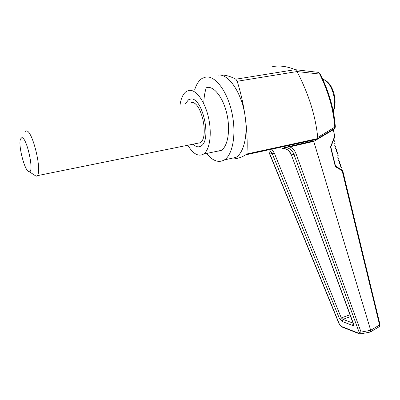 <?xml version="1.0" encoding="UTF-8"?>
<svg xmlns="http://www.w3.org/2000/svg" width="400" height="400" viewBox="0 0 400 400"><rect width="100%" height="100%" fill="white"/><g stroke="black" fill="none" stroke-linecap="round" stroke-linejoin="round"><path stroke-width="0.6" d="M203.77 103.66C203.915 97.615 204.765 92.26 206.31 87.605M194.62 89.995C196.38 84.27 198.965 80.36 202.37 78.26L205.96 77.02C215.345 75.59 227.235 91.255 231.86 112.435C236.57 133.58 232.875 154.68 224.44 159.88L236.045 157.35C243.69 152.835 247.915 135.885 245.245 117.205C243.54 104.87 240.855 92.895 237.19 81.28L235.805 79.205C229.455 75.785 223.465 74.435 217.84 75.165C228.51 73.065 242.26 93.375 245.245 117.205C246.99 130.11 247.555 142.36 246.945 153.955L245.585 154.875C240.53 158.03 235.295 159.37 229.89 158.89L229.29 158.825M218.145 151.49L217.825 151.1M229.89 158.89L229.255 158.83M328.65 132.02L316.07 139.52M185.32 103.825L188.48 99.775L190.695 99.04C202.585 96.73 212.075 140.515 200.99 146.03C198.525 147.535 195.865 146.92 193.015 144.195M199.28 146.75C197.265 147.115 195.185 146.26 193.045 144.185M185.35 103.82L188.51 99.77L190.26 99.09M180.065 104.73C181.095 97.995 183.255 93.525 186.53 91.32L189.365 90.35C196.295 89.525 205.06 101.78 208.58 117.945C212.165 134.09 209.68 150.185 203.51 154.115C198.345 156.9 193.12 153.945 187.83 145.24M207.49 87.385C214.675 86.52 223.585 98.565 227.015 114.525C230.515 130.46 227.745 146.41 221.31 150.365L216.275 151.425M224.44 159.88C218.68 163.14 212.715 161.005 206.55 153.475M25.225 131.45L26.345 130.915C32.42 129.745 42.48 171.495 37.19 175.69L36.215 176.235L33.645 174.565M191.26 102.495C201.45 100.64 209.52 138.035 200.035 142.775L196.96 143.395M21.83 137.655C26.79 137.07 34.45 172.235 29.31 171.745C25.305 173 17.885 145.55 20.47 139.05L21.83 137.655M334.25 128.685L335.245 127.33L335.315 126.66L334.78 127.175C333.525 109.745 328.5 92.045 319.715 74.07L297.045 71.55C308.7 94.025 315.59 115.99 317.72 137.44L334.78 127.175L334.445 128.52L317.33 138.835L317.72 137.44M333.185 129.905L332.5 130.225L332.555 129.715L334.445 128.52L335.32 126.61M335.315 126.66L335.315 126.575C334.05 109.245 329.035 91.73 320.265 74.015L319.715 74.07L318.115 72.33L295.34 69.695L296.98 71.415M272.635 66.64C279.31 65.275 286.84 66.275 295.22 69.645L295.34 69.695M320.24 73.97L318.115 72.33M339.375 318.39L342.09 321.445L342.98 319.34L341.305 317.93L339.375 318.39L272.27 153.765L269.385 149.69M269.115 152.65L272.27 153.765L274.3 153.08L341.305 317.93L349.96 314.78M271.83 149.155L274.3 153.08M282.505 148.475L283.96 148.485C287.485 149.02 289.975 151.195 291.425 155.015L353.15 323.455L352.53 325.435C353.585 325.715 353.9 325.145 353.47 323.72L353.115 323.365M269.365 152.77L339.645 324.765L340.95 326.255L358.73 333.225L359.18 332.385L293.93 154.33C292.34 150.115 289.5 147.895 285.41 147.67L283.96 148.485C287.285 149.055 289.675 151.19 291.135 154.89L291.11 154.835M282.115 148.52L289.925 146.29L313.86 140.845L313.76 141.4L289.755 146.875L289.925 146.29M353.47 323.72L291.425 155.015L296.015 153.745C294.775 150.45 292.69 148.16 289.755 146.875L284.03 147.78L289.905 146.305L313.86 140.84M332.5 130.225L313.76 141.395L370.675 330.28L379.59 324.985L378.875 326.91L378.31 327.245M334.695 136.145L333.175 129.335M359.18 332.385L361.055 332.09L360.605 333.87L360.175 333.94M296.015 153.745L361.055 332.09L370.68 330.29L370.455 331.935L369.91 332.13M358.73 333.225L359.475 333.86M340.95 326.255L341.66 326.87M339.645 324.765L339.34 324.475M379.93 324.37L379.59 324.985L379.915 324.22L342.76 170.825L342.14 170.725L341.945 169.97L335.53 166.14M379.565 324.87L342.14 170.725L335.355 166.675L330.52 146.995L334.65 136.315L334.79 136.775L330.835 147.01L330.52 146.995M342.1 170.065L342.735 170.8M334.78 136.81L334.8 136.19M340.75 169.26L341.33 167.51L340.1 166.45L340.57 164.58L339.335 163.515L339.81 161.64L338.57 160.57L339.045 158.69L337.805 157.615L338.28 155.735L337.035 154.655L337.515 152.77L336.265 151.685L336.745 149.8L335.495 148.71L335.97 146.82L334.72 145.725L335.2 143.835L333.945 142.73L334.42 140.84L333.555 139.965M335.39 166.055L335.355 166.675M246.945 153.955L317.13 138.7M333.17 110.865C337.33 99.795 331.32 81.585 322.81 79.31M333.33 111.66C334.815 107.97 335.365 103.78 334.985 99.105L333.975 93.395L332.025 88.16C329.59 83.315 326.505 80.335 322.77 79.225M217.86 151.145L221.18 150.445M237.19 81.28L297.045 71.55M235.805 79.205L295.22 69.645M350.61 316.555L342.98 319.34L353.03 323.13M352.53 325.435L342.09 321.445M221.31 150.365L203.51 154.115M200.035 142.775L37.19 175.69M29.31 171.745L36.215 176.235M333.26 129.81L333.37 129.25L327.805 132.525M269.13 152.695L339.37 324.555L341.315 326.735L359.1 333.72L360.605 333.87L370.29 332.06M370.455 331.935L378.875 326.91C379.36 326.905 379.725 326.1 379.97 324.49M333.26 129.82L334.8 136.18M330.835 147.01L335.545 166.18M316.445 139.435L245.585 154.875"/></g></svg>
